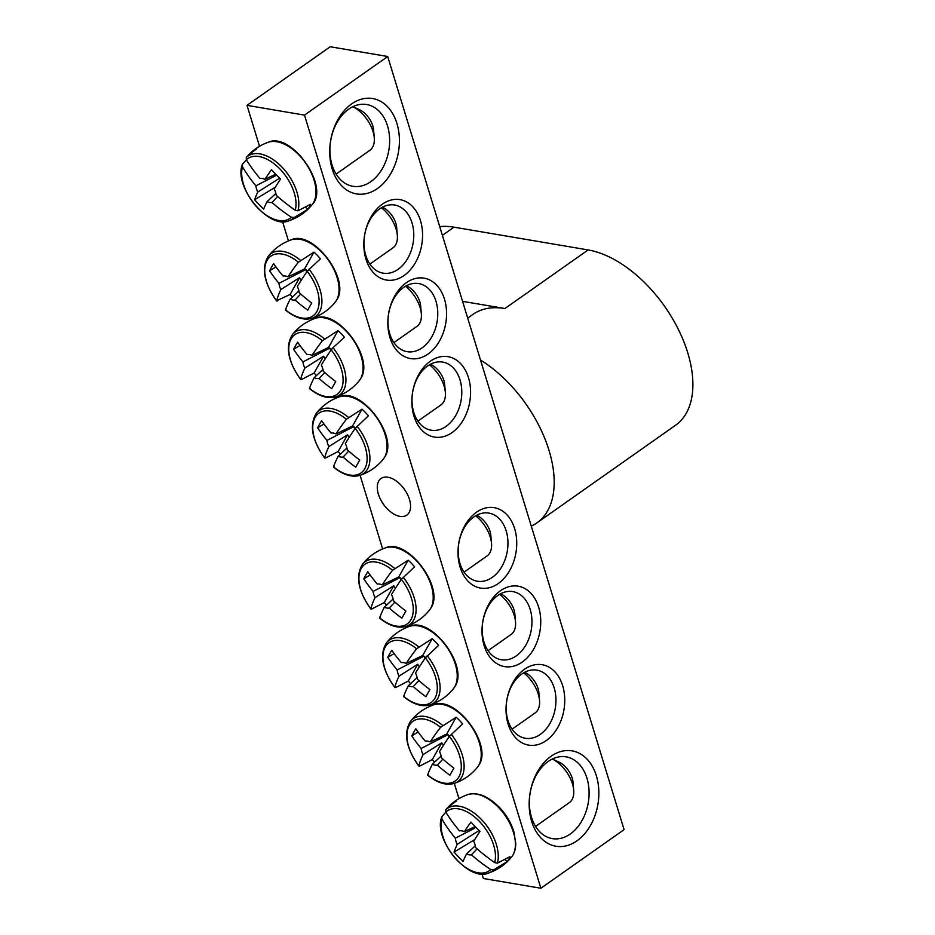 <?xml version="1.0" encoding="UTF-8"?>
<svg xmlns="http://www.w3.org/2000/svg" width="935" height="935" viewBox="0 0 935 935"><rect width="100%" height="100%" fill="white"/><g stroke="black" fill="none" stroke-linecap="round" stroke-linejoin="round"><path stroke-width="1.4" d="M540.313 734.396A34.548 24.555 -80.4 0 1 525.295 738.253A34.548 24.555 -80.4 0 1 506.256 710.577A34.548 24.555 -80.4 0 1 521.847 673.995A34.548 24.555 -80.4 0 1 536.854 670.138A34.548 24.555 -80.4 0 1 555.904 697.814A34.548 24.555 -80.4 0 1 540.313 734.396M546.285 740.567A40.766 28.973 99.6 0 0 553.567 670.477A40.766 28.973 99.6 0 0 506.326 703.739A40.766 28.973 99.6 0 0 546.285 740.567M304.494 115.11L540.874 888.25L624.089 829.649L387.709 56.509L304.494 115.11L247.004 105.351L330.207 46.75L387.709 56.509M522.279 662.038A40.766 28.973 99.6 0 0 529.561 591.948A40.766 28.973 99.6 0 0 482.308 625.223A40.766 28.973 99.6 0 0 522.279 662.038M382.298 204.192A40.766 28.973 99.6 0 0 375.017 274.282A40.766 28.973 99.6 0 0 422.269 241.02A40.766 28.973 99.6 0 0 382.298 204.192M430.31 361.237A40.766 28.973 99.6 0 0 423.041 431.327A40.766 28.973 99.6 0 0 470.282 398.065A40.766 28.973 99.6 0 0 430.31 361.237M351.642 103.925A48.363 34.385 99.6 0 0 343.005 187.082A48.363 34.385 99.6 0 0 399.058 147.613A48.363 34.385 99.6 0 0 351.642 103.925M551.089 756.263A48.363 34.385 99.6 0 0 542.452 839.42A48.363 34.385 99.6 0 0 598.505 799.951A48.363 34.385 99.6 0 0 551.089 756.263M406.304 282.721A40.766 28.973 99.6 0 0 399.035 352.811A40.766 28.973 99.6 0 0 446.275 319.536A40.766 28.973 99.6 0 0 406.304 282.721M498.273 583.522A40.766 28.973 99.6 0 0 505.554 513.432A40.766 28.973 99.6 0 0 458.302 546.694A40.766 28.973 99.6 0 0 498.273 583.522M540.874 888.25L483.372 878.491L481.981 873.933M458.956 798.619L454.281 783.355M430.638 705.995L430.275 704.838M406.632 627.478L406.269 626.31M382.625 548.95L360.104 475.307M336.46 397.948L336.097 396.791A38.522 22.136 -125.2 0 0 333.012 347.68L331.177 349.83A36.57 21.014 54.8 0 1 340.772 390.187A36.57 21.014 54.8 0 1 309.485 388.341L310.104 388.341M312.454 319.431L312.091 318.262M288.436 240.903L282.534 221.583M259.509 146.281L247.004 105.351M516.307 655.867A34.548 24.555 -80.4 0 1 501.289 659.736A34.548 24.555 -80.4 0 1 482.25 632.06A34.548 24.555 -80.4 0 1 497.841 595.466A34.548 24.555 -80.4 0 1 512.847 591.61A34.548 24.555 -80.4 0 1 531.898 619.286A34.548 24.555 -80.4 0 1 516.307 655.867M492.301 577.351A34.548 24.555 -80.4 0 1 477.282 581.208A34.548 24.555 -80.4 0 1 458.243 553.532A34.548 24.555 -80.4 0 1 473.835 516.95A34.548 24.555 -80.4 0 1 488.841 513.093A34.548 24.555 -80.4 0 1 507.892 540.769A34.548 24.555 -80.4 0 1 492.301 577.351M379.645 208.902A34.548 24.555 -80.4 0 1 394.663 205.034A34.548 24.555 -80.4 0 1 413.714 232.71A34.548 24.555 -80.4 0 1 398.111 269.303A34.548 24.555 -80.4 0 1 383.105 273.16A34.548 24.555 -80.4 0 1 364.054 245.484A34.548 24.555 -80.4 0 1 379.645 208.902M403.651 287.419A34.548 24.555 -80.4 0 1 418.67 283.562A34.548 24.555 -80.4 0 1 437.72 311.238A34.548 24.555 -80.4 0 1 422.129 347.82A34.548 24.555 -80.4 0 1 407.111 351.677A34.548 24.555 -80.4 0 1 388.06 324.001A34.548 24.555 -80.4 0 1 403.651 287.419M399.923 516.377A22.405 12.88 54.8 0 1 380.451 499.267A22.405 12.88 54.8 0 1 381.036 478.486A22.405 12.88 54.8 0 1 404.458 489.391A22.405 12.88 54.8 0 1 406.83 515.115A22.405 12.88 54.8 0 1 399.923 516.377M427.669 365.947A34.548 24.555 -80.4 0 1 442.676 362.079A34.548 24.555 -80.4 0 1 461.726 389.755A34.548 24.555 -80.4 0 1 446.135 426.348A34.548 24.555 -80.4 0 1 431.117 430.205A34.548 24.555 -80.4 0 1 412.066 402.529A34.548 24.555 -80.4 0 1 427.669 365.947M548.144 761.499A41.456 29.464 -80.4 0 1 566.154 756.859A41.456 29.464 -80.4 0 1 589.015 790.075A41.456 29.464 -80.4 0 1 570.303 833.973A41.456 29.464 -80.4 0 1 552.281 838.613A41.456 29.464 -80.4 0 1 529.432 805.397A41.456 29.464 -80.4 0 1 548.144 761.499M348.697 109.15A41.456 29.464 -80.4 0 1 366.719 104.521A41.456 29.464 -80.4 0 1 389.568 137.737A41.456 29.464 -80.4 0 1 370.856 181.635A41.456 29.464 -80.4 0 1 352.846 186.264A41.456 29.464 -80.4 0 1 329.997 153.06A41.456 29.464 -80.4 0 1 348.697 109.15M456.175 801.143L447.76 807.501L445.714 809.862L445.796 812.129A36.57 21.014 54.8 0 1 479.304 821.269A36.57 21.014 54.8 0 1 494.685 862.608L497.35 863.169L509.949 856.659A39.854 22.908 54.8 0 1 508.71 859.382A39.854 22.908 54.8 0 1 507.097 861.719L493.551 869.912L490.781 869.538A36.57 21.014 54.8 0 1 457.273 860.399A36.57 21.014 54.8 0 1 441.893 819.06L441.916 816.606L445.808 812.164M493.551 869.912A38.522 22.136 -125.2 0 1 488.409 873.091C468.68 882.161 433.267 839.91 441.6 817.248L441.916 816.606M490.781 869.538A138.099 115.508 -153.8 0 1 471.439 854.812A13.698 7.877 54.8 0 1 466.53 853.982A138.099 22.779 131.8 0 0 463.082 861.392A137.246 114.795 -153.8 0 1 454.059 852.077A138.099 36.617 -39.9 0 1 457.215 844.375A13.698 7.877 54.8 0 1 455.322 838.181A138.099 115.508 -153.8 0 1 441.893 819.06M455.322 838.181L474.664 828.246A9.432 5.423 54.8 0 1 474.664 826.739M473.671 827.218L474.664 828.246M445.796 812.129A138.099 101.67 32 0 0 459.459 830.853A13.698 7.877 54.8 0 1 464.368 831.683A138.099 36.617 -39.9 0 1 470.971 822.052A137.246 101.038 32 0 0 480.006 831.367A138.099 22.779 131.8 0 0 473.683 841.29A13.698 7.877 54.8 0 1 475.576 847.484A138.099 101.67 32 0 0 494.685 862.608M573.693 790.063L573.003 782.128A17.274 9.934 -125.2 0 0 565.43 766.852A17.274 9.934 -125.2 0 0 558.85 762.025L552.316 759.033A26.951 15.486 54.8 0 1 561.877 766.232A26.951 15.486 54.8 0 1 573.693 790.063A26.951 15.486 54.8 0 1 569.275 802.686L535.556 826.423M477.095 848.851L471.439 854.812M466.53 853.982L475.296 845.766M464.368 831.683L475.132 826.517M479.094 830.49L457.215 844.375M454.059 852.077L474.735 839.56M505.251 859.814L507.097 861.719M256.739 148.805L248.324 155.152L246.279 157.512L246.349 159.78A36.57 21.014 54.8 0 1 279.869 168.931A36.57 21.014 54.8 0 1 295.25 210.27L297.914 210.819L310.502 204.321A39.854 22.908 54.8 0 1 307.65 209.382L294.116 217.563L291.346 217.201A36.57 21.014 54.8 0 1 257.826 208.049A36.57 21.014 54.8 0 1 242.445 166.722L242.481 164.256L246.373 159.815M246.349 159.78A138.099 101.67 32 0 0 260.012 178.503A13.698 7.877 54.8 0 1 264.932 179.345A138.099 36.617 -39.9 0 1 271.536 169.702A137.246 101.038 32 0 0 280.558 179.029A138.099 22.779 131.8 0 0 274.236 188.952A13.698 7.877 54.8 0 1 276.129 195.146A138.099 101.67 32 0 0 295.25 210.27M294.116 217.563A38.522 22.136 -125.2 0 1 288.973 220.753C269.245 229.823 233.832 187.573 242.165 164.911L242.481 164.256M291.346 217.201A138.099 115.508 -153.8 0 1 272.003 202.474A13.698 7.877 54.8 0 1 267.083 201.644A138.099 22.779 131.8 0 0 263.647 209.054A137.246 114.795 -153.8 0 1 254.612 199.728A138.099 36.617 -39.9 0 1 257.779 192.037A13.698 7.877 54.8 0 1 255.886 185.831A138.099 115.508 -153.8 0 1 242.445 166.722M305.803 207.477L307.65 209.382M277.648 196.502L272.003 202.474M352.857 106.695A26.951 15.486 54.8 0 1 374.257 137.726A26.951 15.486 54.8 0 1 369.828 150.336L336.121 174.074M374.257 137.726L373.568 129.79A17.274 9.934 -125.2 0 0 359.414 109.687L352.881 106.683M279.647 178.153L257.779 192.037M255.886 185.831L275.229 175.897A9.432 5.423 54.8 0 1 275.217 174.401M264.932 179.345L275.685 174.167M267.083 201.644L275.86 193.428M254.612 199.728L275.299 187.222M274.224 174.868L275.229 175.897M340.433 454.106A39.854 22.908 54.8 0 1 338.143 451.511L325.555 458.021L324.69 457.776A36.57 21.014 54.8 0 1 315.095 417.419A36.57 21.014 54.8 0 1 346.382 419.266L361.997 409.179A39.854 22.908 54.8 0 1 368.425 415.818L355.183 428.359A36.57 21.014 54.8 0 1 364.779 468.716A36.57 21.014 54.8 0 1 333.491 466.857L334.111 466.869M325.555 458.021L324.69 457.776A138.099 36.617 -39.9 0 1 328.863 446.603A13.698 7.877 54.8 0 1 326.969 440.408A138.099 115.508 -153.8 0 1 317.608 427.821A137.246 36.395 -39.9 0 1 321.617 420.715A138.099 101.67 32 0 0 331.107 433.08A13.698 7.877 54.8 0 1 336.016 433.91A138.099 36.617 -39.9 0 1 346.382 419.266M336.016 433.91L352.53 425.986A9.432 5.423 54.8 0 1 355.464 427.973M361.997 409.179L352.53 425.986M355.183 428.359A138.099 22.779 131.8 0 0 345.331 443.529A13.698 7.877 54.8 0 1 347.224 449.723A138.099 101.67 32 0 0 359.741 460.078A137.246 22.639 131.8 0 0 355.744 467.184A138.099 115.508 -153.8 0 1 343.087 457.051A13.698 7.877 54.8 0 1 338.178 456.222A138.099 22.779 131.8 0 0 333.491 466.857M429.457 364.79A26.951 15.486 54.8 0 1 445.341 392.303A26.951 15.486 54.8 0 1 443.716 401.781A26.951 15.486 54.8 0 1 440.923 404.913L417.887 421.136M445.341 392.303L444.663 384.367A17.274 9.934 -125.2 0 0 430.497 364.253L430.451 364.229M354.096 426.886A7.725 4.441 -125.2 0 0 354.704 429.06M348.743 451.079L343.087 457.051M338.178 456.222L346.943 448.005M349.234 437.3A9.432 5.423 54.8 0 1 347.61 434.717L328.863 446.603M326.969 440.408L353.757 426.652M317.608 427.821L323.942 423.999M347.61 434.717L338.143 451.511M316.427 375.578A39.854 22.908 54.8 0 1 314.137 372.995L301.549 379.505L300.684 379.248A36.57 21.014 54.8 0 1 291.089 338.902A36.57 21.014 54.8 0 1 322.376 340.749L337.991 330.651A39.854 22.908 54.8 0 1 344.419 337.29L333.012 347.68M301.549 379.505L300.684 379.248A138.099 36.617 -39.9 0 1 304.857 368.086A13.698 7.877 54.8 0 1 302.963 361.892A138.099 115.508 -153.8 0 1 293.602 349.304A137.246 36.395 -39.9 0 1 297.61 342.198A138.099 101.67 32 0 0 307.101 354.564A13.698 7.877 54.8 0 1 312.009 355.393A138.099 36.617 -39.9 0 1 322.376 340.749M312.009 355.393L328.524 347.458A9.432 5.423 54.8 0 1 331.458 349.456M337.991 330.651L328.524 347.458M331.177 349.83A138.099 22.779 131.8 0 0 321.324 365.001A13.698 7.877 54.8 0 1 323.218 371.195A138.099 101.67 32 0 0 335.735 381.562A137.246 22.639 131.8 0 0 331.738 388.668A138.099 115.508 -153.8 0 1 319.08 378.523A13.698 7.877 54.8 0 1 314.172 377.693A138.099 22.779 131.8 0 0 309.485 388.341M405.451 286.262A26.951 15.486 54.8 0 1 421.334 313.774A26.951 15.486 54.8 0 1 419.698 323.265A26.951 15.486 54.8 0 1 416.917 326.397L393.88 342.607M421.334 313.774L420.645 305.839A17.274 9.934 -125.2 0 0 406.491 285.736L406.444 285.713M330.09 348.358A7.725 4.441 -125.2 0 0 330.698 350.543M324.737 372.562L319.08 378.523M314.172 377.693L322.937 369.477M325.216 358.783A9.432 5.423 54.8 0 1 323.603 356.188L304.857 368.086M302.963 361.892L329.751 348.136M293.602 349.304L299.936 345.471M323.603 356.188L314.137 372.995M292.421 297.061A39.854 22.908 54.8 0 1 290.13 294.467L276.678 300.731A36.57 21.014 54.8 0 1 267.083 260.374A36.57 21.014 54.8 0 1 298.37 262.221L313.985 252.134A39.854 22.908 54.8 0 1 320.413 258.773L307.171 271.314A36.57 21.014 54.8 0 1 316.766 311.671A36.57 21.014 54.8 0 1 285.479 309.812L286.098 309.824M277.531 300.976L276.678 300.731A138.099 36.617 -39.9 0 1 280.851 289.558A13.698 7.877 54.8 0 1 278.957 283.363A138.099 115.508 -153.8 0 1 269.596 270.776A137.246 36.395 -39.9 0 1 273.604 263.67A138.099 101.67 32 0 0 283.083 276.035A13.698 7.877 54.8 0 1 288.003 276.865A138.099 36.617 -39.9 0 1 298.37 262.221M288.003 276.865L304.518 268.941A9.432 5.423 54.8 0 1 307.451 270.928M313.985 252.134L304.518 268.941M307.171 271.314A138.099 22.779 131.8 0 0 297.318 286.484A13.698 7.877 54.8 0 1 299.212 292.678A138.099 101.67 32 0 0 311.729 303.033A137.246 22.639 131.8 0 0 307.732 310.139A138.099 115.508 -153.8 0 1 295.074 300.006A13.698 7.877 54.8 0 1 290.166 299.177A138.099 22.779 131.8 0 0 285.479 309.812M381.445 207.745A26.951 15.486 54.8 0 1 397.328 235.258A26.951 15.486 54.8 0 1 395.692 244.736A26.951 15.486 54.8 0 1 392.91 247.869L369.874 264.091M397.328 235.258L396.639 227.322A17.274 9.934 -125.2 0 0 382.485 207.208L382.438 207.184M306.084 269.841A7.725 4.441 -125.2 0 0 306.692 272.015M300.731 294.034L295.074 300.006M290.166 299.177L298.931 290.96M301.21 280.255A9.432 5.423 54.8 0 1 299.597 277.672L280.851 289.558M278.957 283.363L305.745 269.607M269.596 270.776L275.93 266.942M299.597 277.672L290.13 294.467M386.599 605.109A39.854 22.908 54.8 0 1 384.308 602.526L371.721 609.036L370.856 608.779A36.57 21.014 54.8 0 1 361.261 568.422A36.57 21.014 54.8 0 1 392.548 570.28L408.163 560.182A39.854 22.908 54.8 0 1 414.591 566.82L401.349 579.361A36.57 21.014 54.8 0 1 410.944 619.718A36.57 21.014 54.8 0 1 379.657 617.871L380.276 617.871M371.721 609.036L370.856 608.779A138.099 36.617 -39.9 0 1 375.04 597.617A13.698 7.877 54.8 0 1 373.135 591.411A138.099 115.508 -153.8 0 1 363.773 578.835A137.246 36.395 -39.9 0 1 367.782 571.717A138.099 101.67 32 0 0 377.272 584.083A13.698 7.877 54.8 0 1 382.181 584.924A138.099 36.617 -39.9 0 1 392.548 570.28M382.181 584.924L398.696 576.988A9.432 5.423 54.8 0 1 401.629 578.975M408.163 560.182L398.696 576.988M401.349 579.361A138.099 22.779 131.8 0 0 391.496 594.531A13.698 7.877 54.8 0 1 393.39 600.726A138.099 101.67 32 0 0 405.907 611.081A137.246 22.639 131.8 0 0 401.91 618.199A138.099 115.508 -153.8 0 1 389.264 608.054A13.698 7.877 54.8 0 1 384.343 607.224A138.099 22.779 131.8 0 0 379.657 617.871M475.623 515.793A26.951 15.486 54.8 0 1 491.506 543.305A26.951 15.486 54.8 0 1 489.882 552.784A26.951 15.486 54.8 0 1 487.088 555.916L464.052 572.138M491.506 543.305L490.828 535.369A17.274 9.934 -125.2 0 0 476.663 515.267L476.616 515.243M400.262 577.888A7.725 4.441 -125.2 0 0 400.87 580.074M394.909 602.082L389.264 608.054M384.343 607.224L393.109 599.008M395.4 588.314A9.432 5.423 54.8 0 1 393.775 585.719L375.04 597.617M373.135 591.411L399.923 577.666M363.773 578.835L370.108 575.002M393.775 585.719L384.308 602.526M410.605 683.625A39.854 22.908 54.8 0 1 408.315 681.042L395.727 687.552L394.862 687.307A36.57 21.014 54.8 0 1 385.267 646.95A36.57 21.014 54.8 0 1 416.554 648.797L432.169 638.71A39.854 22.908 54.8 0 1 438.597 645.349L425.355 657.889A36.57 21.014 54.8 0 1 434.95 698.235A36.57 21.014 54.8 0 1 403.663 696.388L404.282 696.388M395.727 687.552L394.862 687.307A138.099 36.617 -39.9 0 1 399.046 676.134A13.698 7.877 54.8 0 1 397.141 669.939A138.099 115.508 -153.8 0 1 387.78 657.352A137.246 36.395 -39.9 0 1 391.788 650.246A138.099 101.67 32 0 0 401.279 662.611A13.698 7.877 54.8 0 1 406.187 663.441A138.099 36.617 -39.9 0 1 416.554 648.797M406.187 663.441L422.702 655.505A9.432 5.423 54.8 0 1 425.635 657.504M432.169 638.71L422.702 655.505M425.355 657.889A138.099 22.779 131.8 0 0 415.502 673.048A13.698 7.877 54.8 0 1 417.396 679.254A138.099 101.67 32 0 0 429.913 689.609A137.246 22.639 131.8 0 0 425.916 696.715A138.099 115.508 -153.8 0 1 413.27 686.582A13.698 7.877 54.8 0 1 408.35 685.741A138.099 22.779 131.8 0 0 403.663 696.388M499.629 594.309A26.951 15.486 54.8 0 1 515.512 621.833A26.951 15.486 54.8 0 1 513.888 631.312A26.951 15.486 54.8 0 1 511.094 634.444L488.058 650.667M515.512 621.833L514.834 613.886A17.274 9.934 -125.2 0 0 500.669 593.783L500.622 593.76M424.268 656.417A7.725 4.441 -125.2 0 0 424.876 658.591M418.915 680.61L413.27 686.582M408.35 685.741L417.115 677.524M419.406 666.83A9.432 5.423 54.8 0 1 417.781 664.236L399.046 676.134M397.141 669.939L423.929 656.183M387.78 657.352L394.114 653.518M417.781 664.236L408.315 681.042M434.611 762.154A39.854 22.908 54.8 0 1 432.321 759.571L419.733 766.081L418.868 765.823A36.57 21.014 54.8 0 1 409.273 725.466A36.57 21.014 54.8 0 1 440.56 727.325L456.175 717.227A39.854 22.908 54.8 0 1 462.603 723.865L449.361 736.406A36.57 21.014 54.8 0 1 458.956 776.763A36.57 21.014 54.8 0 1 427.669 774.916L428.288 774.916M419.733 766.081L418.868 765.823A138.099 36.617 -39.9 0 1 423.052 754.662A13.698 7.877 54.8 0 1 421.159 748.456A138.099 115.508 -153.8 0 1 411.786 735.88A137.246 36.395 -39.9 0 1 415.794 728.762A138.099 101.67 32 0 0 425.285 741.128A13.698 7.877 54.8 0 1 430.205 741.969A138.099 36.617 -39.9 0 1 440.56 727.325M430.205 741.969L446.708 734.033A9.432 5.423 54.8 0 1 449.642 736.02M456.175 717.227L446.708 734.033M449.361 736.406A138.099 22.779 131.8 0 0 439.508 751.576A13.698 7.877 54.8 0 1 441.402 757.771A138.099 101.67 32 0 0 453.919 768.126A137.246 22.639 131.8 0 0 449.922 775.244A138.099 115.508 -153.8 0 1 437.276 765.099A13.698 7.877 54.8 0 1 432.356 764.269A138.099 22.779 131.8 0 0 427.669 774.916M523.635 672.838A26.951 15.486 54.8 0 1 539.518 700.35A26.951 15.486 54.8 0 1 537.894 709.829A26.951 15.486 54.8 0 1 535.1 712.961L512.064 729.183M539.518 700.35L538.841 692.414A17.274 9.934 -125.2 0 0 524.675 672.312L524.629 672.288M448.274 734.933A7.725 4.441 -125.2 0 0 448.882 737.119M442.921 759.126L437.276 765.099M432.356 764.269L441.121 756.053M443.412 745.359A9.432 5.423 54.8 0 1 441.787 742.764L423.052 754.662M421.159 748.456L447.935 734.711M411.786 735.88L418.132 732.047M441.787 742.764L432.321 759.571M531.29 526.113A103.645 59.571 -125.2 0 0 536.819 522.945L675.514 425.285A103.645 59.571 54.8 0 0 678.214 329.108A103.645 59.571 54.8 0 0 588.138 249.937L504.923 308.527A103.645 59.571 -125.2 0 0 472.946 314.394L467.687 318.099M536.819 522.945A103.645 59.571 -125.2 0 0 547.442 445.539A103.645 59.571 -125.2 0 0 480.508 360.045M504.923 308.527L462.568 301.35M588.138 249.937L453.978 227.17A103.645 59.571 -125.2 0 0 439.719 226.609M498.32 807.209A38.651 22.218 54.8 0 1 512.941 854.999A38.651 22.218 54.8 0 1 511.585 856.998C514.355 853.538 515.746 848.957 515.746 843.265L513.911 831.846C511.071 822.695 506.127 814.42 499.08 807.022C487.789 795.977 477.317 791.851 467.664 794.621A38.651 22.218 54.8 0 1 498.32 807.209M497.35 863.169A38.522 22.136 -125.2 0 0 481.244 819.282A38.522 22.136 -125.2 0 0 445.714 809.862M268.228 142.284A38.651 22.218 54.8 0 1 305.406 162.748A38.651 22.218 54.8 0 1 312.15 204.648C330.172 186.673 291.229 131.368 268.228 142.284C260.596 144.96 253.993 149.226 248.394 155.058M297.914 210.819A38.522 22.136 -125.2 0 0 281.809 166.933A38.522 22.136 -125.2 0 0 246.279 157.512M384.589 457.227A38.651 22.218 54.8 0 1 383.233 459.225L384.741 456.993C398.906 436.727 360.98 386.506 339.311 396.861A38.651 22.218 54.8 0 1 375.309 415.701A38.651 22.218 54.8 0 1 384.589 457.227M333.503 467.149C343.297 474.957 352.144 477.68 360.057 475.319A38.522 22.136 -125.2 0 0 357.018 426.208M348.463 417.372A38.522 22.136 -125.2 0 0 316.357 413.247M360.583 378.71A38.651 22.218 54.8 0 1 359.227 380.709L360.735 378.465C374.9 358.199 336.974 307.989 315.305 318.332A38.651 22.218 54.8 0 1 351.303 337.184A38.651 22.218 54.8 0 1 360.583 378.71M324.445 338.844A38.522 22.136 -125.2 0 0 292.339 334.718C298.417 327.075 306.072 321.605 315.305 318.332M336.577 300.182A38.651 22.218 54.8 0 1 335.221 302.18L336.729 299.948C350.894 279.682 312.956 229.461 291.299 239.816A38.651 22.218 54.8 0 1 327.297 258.656A38.651 22.218 54.8 0 1 336.577 300.182M285.491 310.104C295.285 317.912 304.132 320.635 312.045 318.274A38.522 22.136 -125.2 0 0 309.006 269.163M300.439 260.327A38.522 22.136 -125.2 0 0 268.333 256.202C274.411 248.546 282.066 243.088 291.299 239.816M430.755 608.229A38.651 22.218 54.8 0 1 429.399 610.228L430.918 607.995C445.072 587.729 407.146 537.52 385.477 547.863A38.651 22.218 54.8 0 1 421.475 566.703A38.651 22.218 54.8 0 1 430.755 608.229M379.68 618.152C389.463 625.959 398.31 628.694 406.222 626.333A38.522 22.136 -125.2 0 0 403.184 577.211M394.628 568.375A38.522 22.136 -125.2 0 0 362.523 564.249M454.761 686.758A38.651 22.218 54.8 0 1 453.405 688.756L454.924 686.512C469.089 666.246 431.152 616.036 409.483 626.38A38.651 22.218 54.8 0 1 445.481 645.232A38.651 22.218 54.8 0 1 454.761 686.758M403.686 696.68C413.469 704.487 422.316 707.211 430.24 704.85A38.522 22.136 -125.2 0 0 427.19 655.739M418.635 646.891A38.522 22.136 -125.2 0 0 386.529 642.777C392.606 635.122 400.262 629.664 409.483 626.38M478.767 765.274A38.651 22.218 54.8 0 1 477.411 767.273L478.93 765.04C493.096 744.774 455.158 694.565 433.489 704.908A38.651 22.218 54.8 0 1 469.487 723.748A38.651 22.218 54.8 0 1 478.767 765.274M427.692 775.197C437.475 783.004 446.322 785.739 454.246 783.378A38.522 22.136 -125.2 0 0 451.196 734.255M442.641 725.42A38.522 22.136 -125.2 0 0 410.535 721.294C416.613 713.65 424.268 708.181 433.489 704.908M453.978 227.17L442.384 235.328M447.83 807.396C453.428 801.564 460.043 797.31 467.664 794.621M488.409 873.091C497.677 869.936 505.403 864.571 511.585 856.998M288.973 220.753C298.242 217.586 305.967 212.222 312.15 204.648M360.057 475.319C369.337 472.163 377.05 466.799 383.233 459.225M324.702 458.057C311.916 440.011 309.134 425.074 316.346 413.247C322.423 405.603 330.078 400.133 339.311 396.861M309.497 388.621C319.291 396.44 328.138 399.163 336.051 396.802C345.319 393.647 353.044 388.282 359.227 380.709M292.339 334.73C285.128 346.558 287.91 361.494 300.696 379.54M312.045 318.274C321.313 315.118 329.038 309.754 335.221 302.18M268.333 256.202C261.122 268.029 263.904 282.966 276.69 301.012M406.222 626.333C415.502 623.166 423.228 617.801 429.399 610.228M370.868 609.071C358.082 591.025 355.3 576.089 362.511 564.249C368.6 556.606 376.256 551.136 385.477 547.863M430.24 704.85C439.508 701.694 447.234 696.33 453.405 688.756M386.517 642.777C379.306 654.605 382.088 669.542 394.874 687.587M454.246 783.378C463.515 780.211 471.24 774.846 477.411 767.273M410.535 721.294C403.312 733.133 406.094 748.07 418.892 766.116"/></g></svg>
